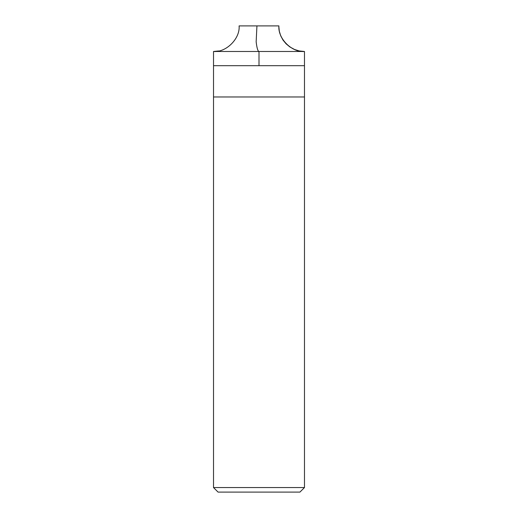<?xml version="1.0" encoding="UTF-8"?>
<svg xmlns="http://www.w3.org/2000/svg" width="518" height="518" viewBox="0 0 518 518"><rect width="100%" height="100%" fill="white"/><g stroke="black" fill="none" stroke-linecap="round" stroke-linejoin="round"><path stroke-width="0.78" d="M278.898 25.9L239.102 25.9L278.898 25.9C277.758 38.559 291.822 52.629 304.48 51.483L213.52 51.483C226.178 52.629 240.242 38.559 239.102 25.9C240.242 38.559 226.178 52.629 213.52 51.483L304.48 51.483L304.48 65.695L213.52 65.695L213.52 51.483L213.52 65.695L304.48 65.695L213.52 65.695L304.48 65.695L304.48 96.97L213.52 96.97L213.52 65.695L213.52 96.97L304.48 96.97L304.48 487.555L213.52 487.555L213.52 96.97L213.52 487.555L218.065 492.1L299.935 492.1L304.48 487.555L213.52 487.555L218.065 492.1L299.935 492.1L304.48 487.555L304.48 51.483C291.822 52.629 277.758 38.559 278.898 25.9M258.799 25.9L261.214 25.9M278.775 25.9L279.312 31.222L280.717 35.813L282.99 40.061L286.078 43.803L289.815 46.911L294.541 49.482L299.158 50.926L304.48 51.483L304.48 65.695M259.201 25.9L256.934 25.9L256.157 41.79C256.747 46.847 257.498 49.961 258.398 51.127L259 52.046L259 65.695M218.654 50.965L213.52 51.483L213.52 65.695"/></g></svg>
